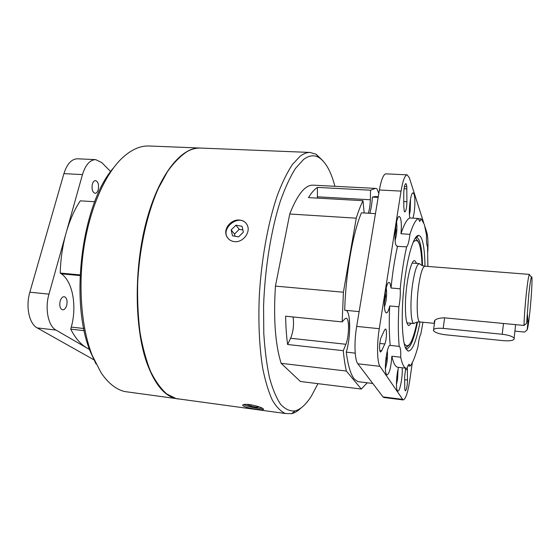 <?xml version="1.0" encoding="UTF-8"?>
<svg xmlns="http://www.w3.org/2000/svg" width="560" height="560" viewBox="0 0 560 560"><rect width="100%" height="100%" fill="white"/><g stroke="black" fill="none" stroke-linecap="round" stroke-linejoin="round"><path stroke-width="0.84" d="M234.724 241.661C242.865 242.592 250.537 232.596 247.513 225.701C246.071 222.32 243.369 220.444 239.407 220.066C230.958 219.121 222.803 229.194 226.779 236.418C228.41 239.519 231.056 241.269 234.724 241.661M200.872 148.071L200.319 148.05C196.07 147.924 191.716 149.072 187.264 151.501C180.509 155.883 173.894 162.61 167.433 171.682L158.389 188.3C147.084 213.682 139.384 248.36 137.669 283.318C137.305 300.664 138.103 317.142 140.063 332.738C142.646 347.494 146.16 360.395 150.591 371.455C155.449 381.255 160.846 388.759 166.782 393.974L176.036 398.566L180.922 399.231M300.965 408.03C297.892 411.005 294.798 412.881 291.676 413.658L285.39 413.511C280.714 411.446 276.346 406.952 272.279 400.022C268.478 391.678 265.279 381.066 262.696 368.179C259.35 347.424 258.146 321.986 259.364 294.728C261.555 258.146 268.282 221.697 277.473 194.999C282.233 182.504 287.21 172.333 292.411 164.493L300.174 156.198C303.576 153.608 306.873 152.362 310.051 152.439L316.141 154.252L322.777 160.643M334.915 186.291C330.981 171.43 325.633 161.84 318.878 157.514C314.118 154.693 308.973 155.386 303.45 159.586L295.484 168.427C290.157 176.862 285.096 187.81 280.308 201.278C271.096 230.027 264.81 268.905 263.578 306.334L263.781 333.214C264.838 350.07 266.756 364.959 269.535 377.888C272.734 389.403 276.493 398.293 280.805 404.572C285.334 409.283 290.059 411.397 294.994 410.907C300.699 409.402 306.222 404.355 311.57 395.773L317.968 383.663M361.298 389.046L300.412 381.486L281.134 363.321L346.374 371.049L361.298 389.046L367.248 382.795M368.298 213.227C369.495 209.671 370.174 205.191 370.335 199.773L370.538 190.204L317.45 187.404L317.408 196.805L370.335 199.773M317.38 198.114L317.408 196.805M256.403 409.171C261.408 409.885 263.795 409.857 263.55 409.08C261.772 407.463 257.236 405.972 249.935 404.607C244.937 404.089 242.522 404.383 242.697 405.489C244.496 406.973 249.06 408.205 256.403 409.171M287.595 344.498L343.287 350.686L345.877 344.267C349.181 336.644 349.482 318.367 346.262 318.192L344.925 318.829L342.167 321.909L285.635 316.211C285.789 326.522 286.447 335.951 287.595 344.498L290.619 338.261C293.321 331.541 294.133 324.443 293.048 316.96M364.175 212.975L363.006 200.697L308.483 197.61C311.486 192.689 314.475 189.287 317.45 187.404M378.812 193.438L376.915 188.734L375.326 188.391L313.082 185.157C305.221 184.821 297.444 194.439 289.744 213.997L356.251 218.183L343.413 292.222L342.167 321.909M363.006 200.697C360.682 205.338 358.428 211.169 356.251 218.183M375.326 188.391L370.538 190.204M343.413 292.222L275.436 286.104C273.364 318.64 275.261 344.379 281.134 363.321M343.287 350.686C344.015 358.568 345.044 365.358 346.374 371.049M349.678 329.889L349.286 318.675M275.436 286.104L289.744 213.997M96.054 364.014L90.839 352.8C69.153 303.163 81.62 203.959 113.33 168.119M149.485 146.013L148.869 145.985C140.105 145.698 131.243 149.681 122.269 157.955C105.231 173.985 90.16 207.529 84.014 246.876C77.903 286.23 81.389 328.048 92.239 355.446L101.08 372.743C108.241 383.257 116.144 389.529 124.782 391.559L130.207 392.301M178.276 399.014L175.658 398.517C163.989 395.591 154.308 383.481 146.594 362.194C134.386 327.194 133.917 268.191 146.328 221.487C158.711 174.678 181.076 147.175 199.941 148.029L148.869 145.985M405.72 368.172L404.635 376.789L404.768 389.207L405.328 390.894C406.581 389.753 407.309 386.141 407.512 380.065L407.323 367.43M381.64 350.77L384.811 343.987C386.547 340.592 387.107 329.084 385.525 329.028L384.587 329.945L380.73 338.345C379.379 344.162 379.197 348.635 380.184 351.757L380.513 352.044L381.64 350.77L379.785 350.567M403.802 207.025L404.285 211.323L404.824 212.002C406.042 211.099 406.735 207.683 406.917 201.754L406.791 186.725C406.616 184.73 406.294 183.687 405.804 183.596C404.544 184.625 403.858 188.195 403.739 194.32L403.802 207.025M359.135 311.619L344.701 310.226C345.709 273.567 352.905 232.834 361.445 212.807L375.445 213.661M359.471 381.85L357.854 381.654L354.34 379.071C350.749 374.696 348.054 365.722 346.255 352.142L355.215 353.143M420.042 321.965C416.276 341.453 412.279 351.155 408.051 351.064L406.007 348.943C401.919 341.733 400.932 313.019 404.187 284.452C407.4 255.85 413.952 234.717 418.67 235.452C419.993 235.606 421.134 237.097 422.093 239.932C423.885 245.525 424.837 254.289 424.956 266.217M405.776 348.495L406.21 348.677C410.179 348.705 413.959 339.822 417.529 322.021M422.492 265.657C422.303 254.828 421.358 246.862 419.678 241.752C418.761 239.106 417.676 237.685 416.423 237.496L415.555 237.601M390.089 283.367L391.034 288.008L400.211 288.806C400.533 294.581 400.085 300.58 398.867 306.803L389.711 305.949C388.64 310.667 387.513 312.998 386.323 312.942L385.56 312.2C382.571 307.692 385.889 280.882 389.214 282.457L390.089 283.367M400.379 217.77C401.422 221.186 401.618 226.506 400.96 233.744L409.906 234.346C409.136 241.199 408.044 245.357 406.623 246.841L397.04 246.351L396.067 245.238C393.456 239.96 396.256 215.306 399.315 216.475L400.379 217.77M418.425 218.736L421.309 218.911L419.657 221.473L418.383 218.484L409.773 217.952C408.317 210.504 410.795 192.059 413.105 192.892L414.106 194.257C415.562 198.331 414.855 212.373 412.916 218.148M427.882 266.448L427.546 246.302L427.091 245.455C426.496 243.439 426.314 239.995 426.531 235.116L424.368 224.539L421.309 218.911M391.853 356.23L400.694 357.217C400.904 352.051 400.603 348.628 399.798 346.941L399.182 346.374L390.215 345.408C387.03 343.931 383.537 371.049 386.505 374.479L387.002 374.906C389.375 373.744 390.992 367.521 391.853 356.23C393.344 362.859 395.213 366.527 397.467 367.227L398.44 367.339M407.918 365.82L410.158 366.079L409.283 364.364C408.597 364.217 407.862 365.533 407.064 368.298L406 368.207C403.858 367.514 402.087 363.853 400.694 357.217M402.171 367.766C402.892 376.082 399.889 392.182 397.789 390.971L397.397 390.621C395.717 388.682 396.431 374.353 398.573 367.353M410.158 366.079C412.888 362.495 415.527 355.88 418.061 346.234C418.754 339.976 419.685 335.923 420.84 334.068L422.961 322.245M409.773 217.952C406.938 219.226 404.005 224.483 400.96 233.744M418.383 218.484C415.674 219.765 412.853 225.05 409.906 234.346M397.572 246.183C394.758 258.405 392.574 272.342 391.034 288.008M406.623 246.841C403.886 259.098 401.744 273.091 400.211 288.806M389.711 305.949C388.962 321.335 389.13 334.488 390.215 345.408M398.867 306.803C398.083 322.238 398.188 335.426 399.182 346.374M346.206 310.373C350.854 312.557 350.798 337.827 346.255 352.142M378.154 197.386L372.421 197.071C371.987 203.308 371.133 208.719 369.859 213.318M372.421 197.071L375.046 196.546L378.266 196.721M427.791 251.706C428.232 242.746 427.896 236.306 426.783 232.372L425.026 226.863M423.647 222.551L409.36 177.849L407.141 174.839C404.859 175.189 402.829 180.614 401.044 191.114L379.274 328.706C376.705 344.379 377.111 362.642 379.974 366.338L403.046 399.924C405.517 399.651 407.764 393.085 409.78 380.226L412.335 362.565M407.141 174.839L385.973 173.852C383.453 174.188 381.262 179.564 379.393 189.973L356.678 326.403C353.997 341.936 354.627 360.073 357.84 363.783L382.977 396.886L384.125 397.537M404.418 186.606L406.791 186.725M407.512 380.065L404.649 379.729M434.56 322.644L434.259 322.252C434.049 319.62 437.381 318.136 444.255 317.807L523.992 325.444C524.251 316.729 525.021 306.159 526.309 293.748C527.513 282.793 528.5 276.416 529.277 274.61L529.774 275.17M527.149 329.938L528.01 321.713L527.513 314.881L526.631 323.274L528.766 294.721C529.858 284.634 530.754 278.74 531.447 277.053C532.679 274.169 531.72 294.49 529.865 311.836C528.78 321.944 527.877 327.978 527.149 329.938L524.573 332.059L514.906 331.114M420.539 264.572L419.454 263.627C417.039 263.9 414.792 270.48 412.713 283.374C409.864 301.735 410.648 323.463 413.959 323.526L415.562 322.616M526.631 323.274L523.992 325.444M526.806 321.601L528.01 321.713M405.545 347.984L406.924 346.612M416.731 263.417L414.785 260.68C411.068 259.119 405.699 283.409 405.419 304.213C405.3 317.296 406.434 324.429 408.814 325.605L411.46 323.274M412.545 263.088L412.412 262.71M407.071 323.218L407.274 322.861M92.358 184.163C93.072 181.818 94.129 180.628 95.529 180.593C98.175 181.678 99.078 184.723 98.238 189.721C97.524 192.087 96.46 193.284 95.046 193.312C92.414 192.227 91.518 189.175 92.358 184.163M60.144 301.126C61.11 298.095 62.496 296.618 64.309 296.695C66.808 297.787 67.613 300.671 66.717 305.354C65.765 308.413 64.365 309.897 62.524 309.813C60.046 308.721 59.248 305.823 60.144 301.126M80.038 274.897L60.221 273.063L61.327 273.833L80.01 275.569M84.259 330.687L70.735 329.133L71.288 327.089C77.105 306.257 72.779 281.547 61.327 273.833M89.523 349.307L86.828 347.942C80.661 344.365 75.292 338.1 70.735 329.133M94.731 201.747L80.311 200.837C74.921 208.859 70.469 218.603 66.948 230.076M65.268 236.061C62.216 247.996 60.536 260.33 60.221 273.063M110.677 171.591L101.871 162.673L95.718 159.635C89.943 159.803 85.519 164.794 82.453 174.601L48.965 294.14C44.695 308.616 48.251 326.039 56 330.078L89.614 349.559M93.884 359.786L37.198 327.908C29.218 323.862 25.508 306.551 29.848 292.201L63.917 173.628C67.039 163.891 71.575 158.949 77.518 158.795L95.718 159.635M257.194 406.21L256.984 407.281L259.168 406.861M248.871 404.474L247.443 404.768L251.027 406.259L256.984 407.281M251.314 404.817L251.027 406.259M259.539 408.352L259.483 408.352C252.714 407.659 247.45 406.392 243.691 404.558M262.605 408.352L259.567 408.359M238.595 236.887L243.369 232.099L242.004 226.261L235.907 225.204L231.154 229.964L232.484 235.809L238.595 236.887M242.872 229.978L239.225 229.348L235.907 225.204M239.225 229.348L234.528 234.059L231.154 229.964M234.528 234.059L235.032 236.257M229.047 239.351C218.092 229.719 239.477 212.051 246.967 224.539M385.42 368.781L386.89 362.628C387.562 358.001 387.688 354.123 387.268 351.015M385.427 364.595L386.512 358.043L385.98 357.987M386.288 355.831L386.512 358.043M396.452 384.531L397.579 379.295L398.062 369.341M396.62 379.386L397.061 375.053M397.18 374.171L397.264 375.074M409.43 214.669L410.172 211.099L410.529 198.94M409.395 209.468L409.584 206.129M409.773 204.085L409.906 206.15M384.503 307.006L385.98 301.077C386.743 295.778 386.82 291.403 386.211 287.966M384.398 302.715L385.581 296.065L384.818 295.995M385.259 292.677L385.581 296.065M395.164 240.359L396.291 235.564C397.047 230.293 397.117 225.834 396.515 222.18M395.031 236.18L395.948 230.384L395.304 230.342M395.675 226.954L395.948 230.384M514.29 338.66C513.821 340.515 510.16 341.18 503.314 340.662L445.55 334.789C439.04 333.963 435.008 332.57 433.461 330.61C433.153 328.671 436.394 327.929 443.191 328.391L502.243 334.271C508.599 335.048 512.568 336.364 514.129 338.219L514.29 338.66M290.619 338.261L345.877 344.267M382.977 396.886L402.367 399.329M379.974 366.338L357.84 363.783M356.678 326.403L379.274 328.706M401.044 191.114L379.393 189.973M406.917 201.754L403.774 201.579M406.875 188.853L404.061 188.713M384.811 343.987L379.764 343.448M407.477 369.712L405.398 369.474M529.466 274.4L424.942 266.217C422.765 266.476 420.728 272.608 418.824 284.613C416.22 301.693 416.857 321.895 419.832 321.937L420.077 321.965M404.138 343.329C408.261 349.951 412.552 342.888 417.018 322.126C413.854 336.875 410.655 344.946 407.442 346.339L405.531 347.949M415.359 237.888L416.997 240.051C417.662 240.982 417.928 240.184 419.678 245.091C420.959 249.963 421.736 256.753 422.009 265.447C421.232 244.286 418.25 236.607 413.042 242.403M83.804 328.51L71.288 327.089M82.453 174.601L63.917 173.628M29.848 292.201L48.965 294.14M56 330.078L37.198 327.908M503.468 323.484L502.243 334.271M444.619 317.842L443.191 328.391M200.319 148.05L310.051 152.439M318.878 157.514L316.141 154.252M242.697 405.489L242.809 404.95M294.994 410.907L291.676 413.658M176.036 398.566L285.39 413.511M226.779 236.418L227.185 236.894M175.658 398.517L124.782 391.559M372.785 383.467L357.854 381.654M406.119 348.649L408.051 351.064M397.467 367.227L406 368.207M390.082 345.401L399.231 346.388M416.423 237.496L415.667 237.447M416.332 237.489L418.67 235.452M383.74 397.488L403.046 399.924M434.462 323.372L419.832 321.937C415.352 321.895 413.693 323.792 413.973 323.526M424.809 266.203C420.441 265.391 419.286 263.347 419.468 263.627M413.959 323.526L406.945 322.833M531.447 277.053L529.277 274.61M434.259 322.252L434.448 320.908M419.3 263.613L412.216 263.067M515.62 324.646L514.129 338.219M434.875 320.376L433.608 329.518"/></g></svg>

